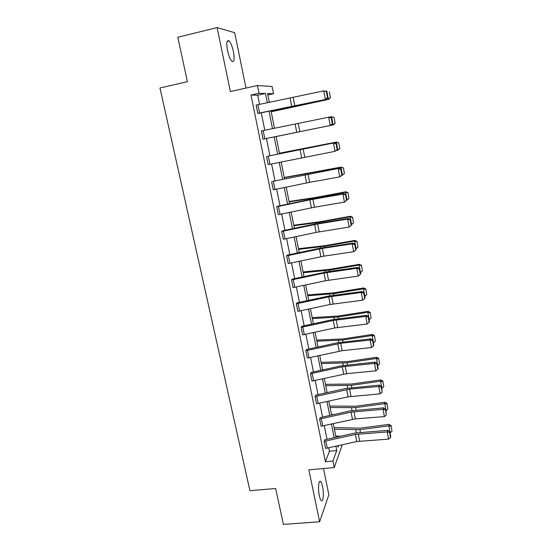<?xml version="1.0" encoding="UTF-8"?>
<svg xmlns="http://www.w3.org/2000/svg" width="552" height="552" viewBox="0 0 552 552"><rect width="100%" height="100%" fill="white"/><g stroke="black" fill="none" stroke-linecap="round" stroke-linejoin="round"><path stroke-width="0.83" d="M319.291 495.586C317.759 488.575 318.697 479.412 320.657 481.606C321.388 482.344 322.023 484.014 322.568 486.602C324.072 493.447 323.203 502.706 321.202 500.54C320.477 499.808 319.843 498.159 319.291 495.586M227.514 50.515C226.251 42.98 226.741 39.758 228.99 40.848C230.77 42.704 232.254 46.34 233.455 51.736C234.717 59.202 234.22 62.404 231.964 61.348C230.212 59.547 228.728 55.931 227.514 50.515M245.985 88.072L234.703 32.713L217.102 27.6L230.37 91.542L257.446 85.525L272.095 86.498L273.53 93.723L267.568 93.55L269.328 102.403M342.261 444.795L334.243 467.544L308.865 469.835L319.636 521.764L283.417 524.4L275.634 488.506L249.932 490.693L159.97 87.982L187.432 81.689L177.799 37.246L217.102 27.6M319.636 521.764L328.861 494.778L323.507 468.517M267.851 94.965L273.53 93.723M320.312 417.567L319.67 419.058L351.072 412.137L383.04 409.342L383.695 407.852L350.423 410.874L320.312 417.567M319.67 419.058L321.091 426.234L319.642 419.058M311.197 372.434L310.507 373.725L342.274 366.804L374.491 363.395L375.194 362.105L341.66 365.748L311.197 372.434M310.507 373.725L311.956 381.059L310.472 373.725M301.875 326.28L301.13 327.364L333.27 320.457L365.741 316.399L366.493 315.316L332.697 319.615L301.875 326.28M301.13 327.364L302.648 334.864L301.095 327.364M292.339 279.07L291.511 279.947L324.065 273.047L356.792 268.313L357.592 267.444L327.985 271.639L292.339 279.07M293.091 287.613L291.511 279.947L293.091 287.613L325.556 280.713L358.241 276.09L356.792 268.313L359.276 268.934L360.283 274.378L360.601 274.02L359.593 268.582L359.276 268.934M282.583 230.784L281.692 231.426L283.438 231.095L317.662 223.974L347.629 219.103L348.491 218.461L314.157 224.16L282.583 230.784M281.727 231.419L283.286 239.278L281.692 231.426M272.605 181.367L339.169 168.325L272.605 181.367M271.688 181.767L273.281 189.805L271.653 181.774M263.035 139.166L331.165 125.297L263.035 139.166L261.372 130.941L329.627 116.989L331.635 117.859L331.248 117.914L332.332 123.758L332.718 123.689L331.635 117.859M259.571 104.369L257.722 95.192L251.001 95.054L325.418 461.734L329.434 451.232L328.75 447.844M327.032 439.295L324.272 425.62M322.561 417.098L319.753 403.153M318.035 394.652L315.171 380.438M313.467 371.958L310.548 357.461M308.844 349.009L305.87 334.229M304.173 325.804L301.137 310.735M299.439 302.33L296.348 286.971M294.664 278.594L291.504 262.931M289.828 254.582L286.605 238.616M284.935 230.301L281.651 214.017M279.988 205.73L276.642 189.129M274.979 180.877L271.57 163.951M269.914 155.733L266.437 138.476M264.781 130.244L261.275 112.836M257.825 113.395L326.329 99.27L258.86 113.326L257.825 113.395L256.142 105.066L323.762 90.88L326.777 91.673L326.384 91.687L327.481 97.6L327.874 97.58L326.777 91.673M267.527 156.223L334.422 142.809L267.527 156.223M266.575 156.499L268.217 164.627L266.547 156.506M277.621 206.213L276.704 206.745L309.858 199.865L342.971 194.062L343.855 193.538L309.389 199.61L277.621 206.213M276.738 206.738L278.311 214.687L276.704 206.745M287.488 255.065L286.633 255.824L288.365 255.5L322.389 248.386L352.238 243.853L353.066 243.094L318.87 248.434L287.488 255.065M286.66 255.817L288.227 263.58L286.633 255.824M297.135 302.806L296.327 303.793L328.695 296.886L361.291 292.491L362.071 291.518L328.143 296.155L297.135 302.806M296.362 303.786L297.866 311.376L296.327 303.793M306.56 349.485L305.815 350.679L307.512 350.382L340.736 343.275L370.137 340.032L370.868 338.838L337.203 342.813L306.56 349.485M305.842 350.672L307.34 358.089L305.815 350.679M315.778 395.128L315.082 396.522L316.765 396.239L349.609 389.139L378.789 386.497L379.472 385.103L346.07 388.435L315.778 395.128M315.116 396.515L316.551 403.774L315.082 396.522M324.797 439.765L324.183 441.352L355.398 434.424L387.249 431.933L387.883 430.346L354.736 433.065L324.797 439.765M324.183 441.352L325.611 448.445L324.148 441.352M251.001 95.054L259.012 93.302L257.446 85.525M334.243 467.544L332.939 461.037L336.741 450.536L335.885 446.23M325.418 461.734L332.939 461.037M267.347 102.803L265.491 93.488L259.012 93.302M334.181 437.688L331.448 424.012M329.751 415.49L326.97 401.546M325.273 393.052L322.437 378.831M320.746 370.357L317.848 355.861M316.165 347.408L313.212 332.635M311.535 324.203L308.527 309.141M306.85 300.736L303.786 285.377M302.116 277L298.991 261.344M297.321 252.995L294.133 237.029M292.477 228.714L289.227 212.437M287.571 204.15L284.259 187.549M282.617 179.303L279.236 162.378M277.601 154.16L274.158 136.91M272.515 128.678L269.038 111.269M337.7 445.823L337.969 447.154L338.514 445.636M271.018 110.869L274.482 128.278M276.117 136.51L279.553 153.76M281.189 161.977L284.563 178.903M286.205 187.149L289.51 203.75M291.159 212.03L294.395 228.314M296.051 236.629L299.232 252.595M300.895 260.937L304.014 276.6M305.677 284.97L308.734 300.329M310.41 308.734L313.405 323.796M315.088 332.228L318.028 347.001M319.712 355.453L322.596 369.95M324.286 378.424L327.115 392.638M328.806 401.138L331.579 415.083M333.277 423.605L336.002 437.281M257.722 95.192L265.491 93.488M329.434 451.232L336.741 450.536M327.481 97.6L325.335 99.332L323.762 90.88L326.384 91.687M326.329 99.27L327.874 97.58M271.198 111.794L328.73 99.332L271.17 111.642M330.324 97.607L329.406 91.853L330.324 97.607L328.343 99.27L326.812 90.983L325.666 91.225M330.475 97.635L328.73 99.332M332.332 123.758L330.206 125.49L328.654 117.141L331.248 117.914M331.165 125.297L332.718 123.689M337.5 149.488L335.016 151.338L333.477 143.085L336.058 143.837L337.134 149.606L337.5 149.488L336.43 143.727L336.058 143.837M268.217 164.627L335.016 151.338L337.134 149.606M336.43 143.727L334.422 142.809M276.124 136.544L333.463 124.849L276.124 136.537M335.064 123.248L334.146 117.514L335.064 123.248L333.104 124.918L331.586 116.734L329.854 117.086M334.008 117.521L331.952 116.707L334.146 117.514M335.209 123.227L333.463 124.849M339.88 148.516L338.707 142.933L339.88 148.516L338.141 150.075L336.437 150.544M339.749 148.591L337.803 150.268L336.306 142.174L279.464 153.29M338.707 142.933L336.306 142.174L338.838 142.871M279.443 153.201L336.644 142.023M342.233 174.977L339.77 176.875L338.252 168.726L340.812 169.45L341.874 175.15L342.233 174.977L341.177 169.285L340.812 169.45M273.309 189.798L309.61 182.339L339.77 176.875L341.874 175.15M341.177 169.285L339.169 168.325M344.386 173.638L343.475 167.932L344.386 173.638L341.709 175.467M342.454 175.329L340.97 167.325L284.321 177.716M343.351 168.043L340.97 167.325L343.475 167.932M284.28 177.482L341.288 167.049M346.904 200.176L344.469 202.122L342.971 194.062L345.511 194.759L346.559 200.397L346.904 200.176L345.862 194.545L345.511 194.759M278.339 214.68L314.426 207.228L344.469 202.122L346.559 200.397M345.862 194.545L343.855 193.538M348.961 198.403L348.057 192.71L348.961 198.403L346.897 200.121M347.042 200.093L345.58 192.186L315.233 197.871L289.131 201.859M347.939 192.869L345.58 192.186L345.869 191.785L348.057 192.71M289.055 201.494L315.675 197.443L345.869 191.785M351.52 225.078L349.112 227.065L347.629 219.103L350.154 219.772L351.189 225.347L351.52 225.078L350.492 219.517L350.154 219.772M283.314 239.271L316.172 232.385L349.112 227.065L351.189 225.347M350.492 219.517L348.491 218.461M353.487 222.877L352.583 217.198L353.487 222.877L351.438 224.609M351.583 224.581L350.134 216.763L319.932 222.235L293.885 225.74M352.48 217.412L350.134 216.763L350.403 216.246L352.583 217.198M293.781 225.237L320.346 221.69L350.403 216.246M288.227 263.58L323.886 256.149L353.701 251.719L352.238 243.853L354.743 244.495L355.764 250.001L356.088 249.69L355.067 244.191L354.743 244.495M355.067 244.191L353.066 243.094M353.701 251.719L355.764 250.001M357.965 247.075L357.061 241.417L357.965 247.075L355.923 248.814M356.074 248.786L354.639 241.058L324.576 246.323L298.584 249.345M356.965 241.672L354.639 241.058L354.888 240.424L357.061 241.417M298.459 248.71L324.962 245.668L354.888 240.424M359.593 268.582L357.592 267.444M358.241 276.09L360.283 274.378M362.388 270.998L361.484 265.353L362.388 270.998L360.366 272.743M360.511 272.716L359.097 265.077L329.164 270.142L303.234 272.702M361.401 265.657L359.097 265.077L359.317 264.325L361.484 265.353M303.082 271.936L329.53 269.376L359.317 264.325M297.894 311.369L330.172 304.469L362.726 300.184L361.291 292.491L363.761 293.091L364.755 298.473L365.065 298.066L364.065 292.698L363.761 293.091M364.065 292.698L362.071 291.518M362.726 300.184L364.755 298.473M366.763 294.651L365.859 289.02L366.763 294.651L364.755 296.403M364.9 296.376L363.499 288.82L333.705 293.698L307.83 295.789M365.783 289.365L363.499 288.82L363.699 287.965L365.859 289.02M307.657 294.906L334.05 292.822L363.699 287.965M302.648 334.864L334.726 327.957L367.156 324.003L365.741 316.399L368.191 316.972L369.178 322.292L369.474 321.844L368.488 316.537L368.191 316.972M368.488 316.537L366.493 315.316M367.156 324.003L369.178 322.292M371.089 318.042L370.192 312.425L371.089 318.042L369.095 319.794M369.24 319.774L367.853 312.301L338.197 316.986L312.377 318.635M370.123 312.818L367.853 312.301L368.032 311.335L370.192 312.425M312.177 317.621L338.514 316.006L368.032 311.335M307.34 358.089L342.171 350.692L371.537 347.546L370.137 340.032L372.572 340.577L373.545 345.842L373.835 345.352L372.862 340.101L372.572 340.577M372.862 340.101L370.868 338.838M371.537 347.546L373.545 345.842M375.367 341.17L374.47 335.575L375.367 341.17L373.387 342.93M373.531 342.909L372.158 335.519L342.64 340.018L316.876 341.226M374.408 336.002L372.158 335.519L372.317 334.45L374.47 335.575M316.655 340.094L342.93 338.928L372.317 334.45M311.983 381.052L346.615 373.669L375.871 370.827L374.491 363.395L376.906 363.92L377.872 369.122L378.148 368.598L377.182 363.402L376.906 363.92M377.182 363.402L375.194 362.105M375.871 370.827L377.872 369.122M379.597 364.044L378.7 358.462L379.597 364.044L377.63 365.81M377.775 365.79L376.416 358.483L347.029 362.795L321.326 363.575M378.651 358.931L376.416 358.483L376.554 357.303L378.7 358.462M321.078 362.326L347.305 361.608L376.554 357.303M316.579 403.767L348.105 396.847L380.156 393.845L378.789 386.497L381.184 387L382.143 392.141L381.453 386.441L381.184 387M381.453 386.441L379.472 385.103M380.156 393.845L382.143 392.141M383.778 386.662L382.888 381.094L383.778 386.662L381.825 388.435M381.97 388.415L380.625 381.19L351.376 385.324L325.728 385.682M382.846 381.611L380.625 381.19L380.742 379.914L382.888 381.094M325.459 384.316L351.624 384.033L380.742 379.914M321.119 426.227L355.357 418.864L384.392 416.608L383.04 409.342L385.42 409.825L386.365 414.911L385.682 409.225L385.42 409.825M385.682 409.225L383.695 407.852M384.392 416.608L386.365 414.911M387.918 409.032L387.028 403.484L387.918 409.032L385.972 410.812M333.919 414.559L331.469 414.511M386.117 410.791L384.792 403.643L355.667 407.604L330.082 407.548M386.993 404.036L384.792 403.643L384.889 402.27L387.028 403.484M329.785 406.072L355.895 406.217L384.889 402.27M325.611 448.445L356.778 441.517L388.587 439.116L387.249 431.933L389.608 432.388L390.54 437.419L390.788 436.777L389.857 431.754L389.608 432.388M389.857 431.754L387.883 430.346M388.587 439.116L390.54 437.419M392.01 431.16L391.12 425.626L392.01 431.16L390.078 432.947M340.563 436.252L335.761 436.073M390.223 432.927L388.912 425.861L359.918 429.642L334.388 429.187M391.092 426.22L388.912 425.861L388.987 424.384L391.12 425.626M334.077 427.6L360.125 428.166L388.987 424.384M256.176 105.059L257.86 113.388M290.131 98.228L291.746 106.55M293.215 97.58L294.83 105.908M257.936 104.694L259.612 113.022M261.406 130.934L263.069 139.159M295.147 124.09L296.748 132.307M298.225 123.455L299.812 131.686M263.152 130.576L264.815 138.807M300.109 149.64L301.689 157.768M303.172 149.026L304.738 157.161M268.313 156.147L269.956 164.282M305.014 174.901L306.574 182.933M308.057 174.301L309.61 182.339M273.419 181.422L275.041 189.46M310.555 173.611L310.479 173.218M306.27 174.425L306.188 174.004M309.858 199.865L311.404 207.807M312.887 199.286L314.426 207.228M278.456 206.4L280.064 214.348M315.351 198.492L315.233 197.871M311.087 199.265L310.955 198.596M314.654 224.54L316.172 232.385M317.662 223.974L319.18 231.833M283.438 231.095L285.025 238.947M320.091 223.091L319.932 222.235M315.847 223.822L315.668 222.904M319.387 248.931L320.891 256.694M322.389 248.386L323.886 256.149M288.365 255.5L289.931 263.263M324.783 247.399L324.576 246.323M320.546 248.096L320.326 246.944M324.065 273.047L325.556 280.713M327.053 272.515L328.537 280.188M293.236 279.629L294.782 287.302M329.413 271.439L329.164 270.142M325.204 272.095L324.935 270.708M328.695 296.886L330.172 304.469M331.669 296.369L333.132 303.959M298.052 303.483L299.577 311.066M333.994 295.203L333.705 293.698M329.799 295.824L329.489 294.209M333.27 320.457L334.726 327.957M336.23 319.953L337.679 327.46M302.806 327.06L304.325 334.567M338.528 318.697L338.197 316.986M334.346 319.291L333.994 317.448M337.796 343.758L339.238 351.175M340.736 343.275L342.171 350.692M307.512 350.382L309.01 357.799M343.006 341.929L342.64 340.018M338.845 342.488L338.445 340.425M342.274 366.804L343.696 374.139M345.2 366.335L346.615 373.669M312.17 373.435L313.646 380.77M347.436 364.906L347.029 362.795M343.289 365.431L342.854 363.154M346.697 389.595L348.105 396.847M349.609 389.139L351.01 396.398M316.765 396.239L318.235 403.491M351.817 387.628L351.376 385.324M347.691 388.118L347.208 385.634M351.072 412.137L352.466 419.306M353.97 411.695L355.357 418.864M321.319 418.782L322.768 425.958M356.15 410.095L355.667 407.604M352.038 410.557L351.52 407.873M355.398 434.424L356.778 441.517M358.282 433.996L359.656 441.096M325.818 441.082L327.253 448.183M360.435 432.319L359.918 429.642M356.344 432.747L355.785 429.863M320.657 481.606L319.532 481.703M228.99 40.848L227.203 41.276"/></g></svg>

